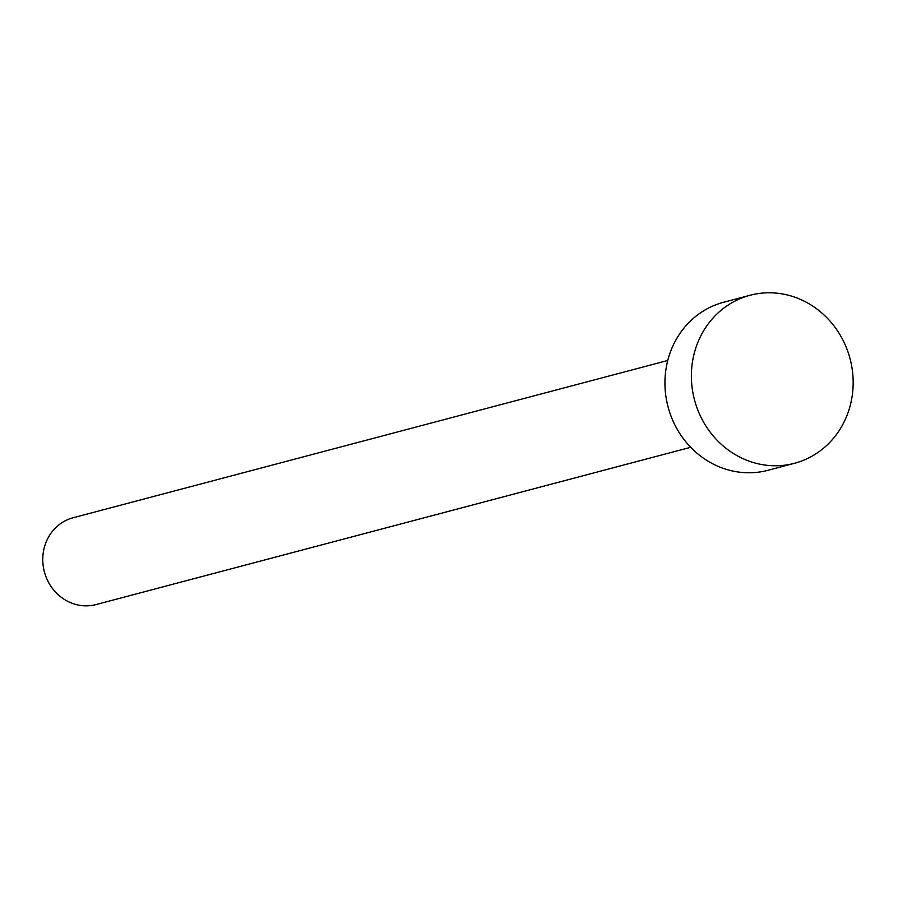 <?xml version="1.0" encoding="UTF-8"?>
<svg xmlns="http://www.w3.org/2000/svg" width="898" height="898" viewBox="0 0 898 898"><rect width="100%" height="100%" fill="white"/><g stroke="black" fill="none" stroke-linecap="round" stroke-linejoin="round"><path stroke-width="1.35" d="M690.708 447.294L96.03 604.567A44.9 41.566 -104.8 0 1 46.101 577.077A44.9 41.566 -104.8 0 1 63.567 521.693A44.9 41.566 -104.8 0 1 73.075 517.764L667.753 360.48M794.494 463.289L768.048 470.283A86.893 80.45 -104.8 0 1 671.39 417.076A86.893 80.45 -104.8 0 1 705.211 309.877A86.893 80.45 -104.8 0 1 723.608 302.267L750.055 295.274A86.893 80.45 -104.8 0 1 846.713 348.48A86.893 80.45 -104.8 0 1 812.892 455.668A86.893 80.45 -104.8 0 1 794.494 463.289A86.893 80.45 -104.8 0 1 697.836 410.072A86.893 80.45 -104.8 0 1 731.657 302.884A86.893 80.45 -104.8 0 1 750.055 295.274"/></g></svg>
